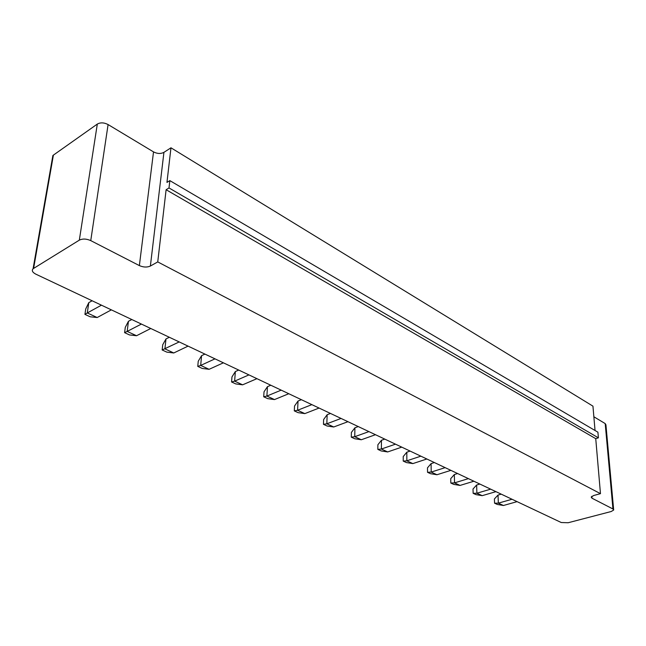 <?xml version="1.0" encoding="UTF-8"?>
<svg xmlns="http://www.w3.org/2000/svg" width="646" height="646" viewBox="0 0 646 646"><rect width="100%" height="100%" fill="white"/><g stroke="black" fill="none" stroke-linecap="round" stroke-linejoin="round"><path stroke-width="0.97" d="M561.253 522.525L35.821 274.154C32.429 272.354 31.517 270.553 33.083 268.744L79.329 240.142C82.631 238.568 86.435 238.721 90.755 240.611L139.366 265.595C143.396 267.355 147.07 267.501 150.381 266.039L157.745 261.913L600.473 493.657L593.666 495.514L591.203 497.049L591.986 498.203L612.949 508.975L613.684 510.017L611.213 511.511L568.189 522.735L561.253 522.525M52.673 159.199L52.875 155.549L53.392 155.121L97.312 124.072C100.469 122.336 104.063 122.506 108.092 124.565L153.522 151.891C157.293 153.813 160.765 153.966 163.931 152.351L170.972 147.805L592.947 406.148L595.039 430.502M593.86 416.767L605.197 423.59L605.924 424.777L613.643 509.597M600.473 493.657L595.741 438.658L598.406 437.835L597.913 432.19L169.841 180.622L166.959 182.406L170.972 147.805M157.745 261.913L166.111 189.722L169.002 187.946L169.841 180.622M595.741 438.658L166.111 189.722M188.067 346.119L173.774 352.974L164.916 348.872L165.99 338.932L169.349 337.269M179.192 341.928L162.162 349.979L162.735 344.738L165.99 338.932M214.989 358.845L200.688 365.426L201.568 355.663L204.935 354.097M223.395 362.818L209.094 369.31L200.688 365.426L197.765 366.395L198.241 361.251L201.568 355.663M248.944 374.898L234.635 381.132L235.354 371.555L238.721 370.061M256.922 378.669L242.621 384.822L234.635 381.132L231.575 381.98L231.962 376.925L235.354 371.555M368.906 431.601L354.743 436.704L354.92 427.789L358.255 426.57M375.471 434.71L361.324 439.748L354.743 436.704L351.271 437.148L351.376 432.449L354.92 427.789M341.064 418.438L326.844 423.792L327.142 414.724L330.494 413.44M347.952 421.693L333.74 426.99L326.844 423.792L323.46 424.333L323.622 419.545L327.142 414.724M281.188 390.136L266.895 396.055L267.46 386.655L270.827 385.242M288.778 393.729L274.493 399.575L266.895 396.055L263.713 396.789L264.02 391.831L267.46 386.655M319.084 408.054L304.831 413.61L297.596 410.267L298.024 401.029L301.375 399.68M311.856 404.638L297.596 410.267L294.301 410.888L294.536 406.019L298.024 401.029M101.438 305.178L87.291 312.955L88.801 302.627L92.128 300.77M111.354 309.862L97.183 317.533L87.291 312.955L84.933 314.384L85.732 308.933L88.801 302.627M141.401 324.066L127.173 331.406L128.449 321.28L131.8 319.528M150.768 328.491L136.532 335.734L127.173 331.406L124.605 332.666L125.284 327.328L128.449 321.28M512.028 499.253L498.349 503.145L498.009 495.086L501.239 494.15M517.083 501.643L503.428 505.503L498.349 503.145L494.57 503.202L494.4 498.954L498.009 495.086M495.934 491.646L482.191 495.668L476.893 493.221L476.627 485.025L479.873 484.056M490.661 489.159L476.893 493.221L473.147 493.326L473.009 489.006L476.627 485.025M445.151 467.639L431.205 472.081L431.092 463.61L434.37 462.544M450.884 470.353L436.962 474.745L431.205 472.081L427.539 472.307L427.482 467.841L431.092 463.61M468.39 478.629L454.534 482.877L454.34 474.544L457.602 473.526M473.889 481.222L460.049 485.429L454.534 482.877L450.819 483.038L450.73 478.646L454.34 474.544M420.869 456.165L406.843 460.808L406.819 452.2L410.121 451.086M426.861 458.999L412.859 463.594L406.843 460.808L403.233 461.099L403.225 456.56L406.819 452.2M395.481 444.165L381.382 449.027L381.455 440.265L384.774 439.102M401.747 447.129L387.673 451.942L381.382 449.027L377.837 449.398L377.878 444.771L381.455 440.265M598.406 437.835L169.002 187.946M162.162 349.979L166.846 352.135L173.774 352.974M197.765 366.395L202.214 368.438L209.094 369.31M231.575 381.98L235.798 383.926L242.621 384.822M351.271 437.148L354.751 438.755L361.324 439.748M323.46 424.333L327.11 426.013L333.74 426.99M263.713 396.789L267.735 398.639L274.493 399.575M294.301 410.888L298.129 412.657L304.831 413.61M84.933 314.384L90.157 316.79L97.183 317.533M124.605 332.666L129.547 334.943L136.532 335.734M494.57 503.202L497.258 504.445L503.428 505.503M473.147 493.326L475.949 494.618L482.191 495.668M427.539 472.307L430.591 473.712L436.962 474.745M450.819 483.038L453.742 484.387L460.049 485.429M403.233 461.099L406.415 462.568L412.859 463.594M377.837 449.398L381.164 450.932L387.673 451.942M33.616 268.348L53.392 155.121M79.329 240.142L97.312 124.072M612.949 508.975L605.197 423.59M90.755 240.611L108.092 124.565M591.986 498.203L591.833 496.298M139.366 265.595L153.522 151.891M150.381 266.039L163.931 152.351M33.083 268.744L52.875 155.549"/></g></svg>
